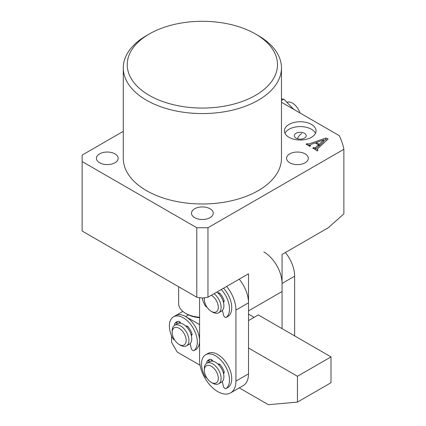<?xml version="1.0" encoding="UTF-8"?>
<svg xmlns="http://www.w3.org/2000/svg" width="426" height="426" viewBox="0 0 426 426"><rect width="100%" height="100%" fill="white"/><g stroke="black" fill="none" stroke-linecap="round" stroke-linejoin="round"><path stroke-width="0.64" d="M149.238 95.355A75.136 43.383 0 0 0 255.499 95.355A75.136 43.383 0 0 0 255.504 34.005A75.136 43.383 0 0 0 255.499 34.005L258.3 35.619A79.092 45.662 180 0 1 281.464 67.91A79.092 45.662 180 0 1 232.639 110.094A79.092 45.662 180 0 1 146.443 100.201A79.092 45.662 180 0 1 123.279 67.91A79.092 45.662 180 0 1 146.443 35.619L149.238 34.005A75.136 43.383 0 0 0 149.238 95.355M311.427 124.419A15.821 9.132 0 0 0 294.19 122.438A15.821 9.132 0 0 0 284.424 130.873A15.821 9.132 0 0 0 289.057 137.332A15.821 9.132 0 0 0 306.294 139.313A15.821 9.132 0 0 0 316.06 130.873A15.821 9.132 0 0 0 311.427 124.419M315.496 133.295A15.821 9.132 0 0 0 311.427 129.259A15.821 9.132 0 0 0 284.989 133.295M304.436 133.295A5.932 3.424 0 0 0 297.971 132.555A5.932 3.424 0 0 0 294.313 135.718A5.932 3.424 0 0 0 296.049 138.141A5.932 3.424 0 0 0 302.513 138.881A5.932 3.424 0 0 0 306.172 135.718A5.932 3.424 0 0 0 304.436 133.295M194.682 217.649A10.874 6.278 180 0 1 191.498 213.213A10.874 6.278 180 0 1 198.207 207.409A10.874 6.278 180 0 1 210.061 208.772A10.874 6.278 180 0 1 213.245 213.213A10.874 6.278 180 0 1 206.53 219.012A10.874 6.278 180 0 1 194.682 217.649M289.755 162.759A10.874 6.278 180 0 1 286.57 158.318A10.874 6.278 180 0 1 293.285 152.519A10.874 6.278 180 0 1 305.133 153.882A10.874 6.278 180 0 1 308.323 158.318A10.874 6.278 180 0 1 301.608 164.122A10.874 6.278 180 0 1 289.755 162.759M99.604 162.759A10.874 6.278 180 0 1 96.42 158.318A10.874 6.278 180 0 1 103.135 152.519A10.874 6.278 180 0 1 114.983 153.882A10.874 6.278 180 0 1 118.172 158.318A10.874 6.278 180 0 1 111.458 164.122A10.874 6.278 180 0 1 99.604 162.759M123.279 67.91L123.279 158.318A79.092 45.662 0 0 0 146.443 190.608A79.092 45.662 0 0 0 232.639 200.508A79.092 45.662 0 0 0 281.464 158.318L281.464 67.91M314.127 147.875L315.496 147.55L318.43 144.808L315.197 142.944L311.113 144.377L309.963 145.468L310.645 145.862L309.808 146.347L306.092 144.201L306.928 143.722L308.946 143.951L325.794 138.035L328.19 138.86L317.519 148.876L317.333 149.723L318.009 150.117L317.173 150.596L312.737 148.035L313.573 147.556L314.127 147.875L314.127 148.839M309.83 146.331L309.83 145.282L309.963 146.256M317.168 151.07L317.168 149.457L317.333 150.506M123.279 131.33L82.127 155.091L82.127 231.025L196.78 297.215L196.78 227.74L82.127 161.55M196.78 227.74L207.963 227.74L207.963 297.215L248.512 273.806L248.512 310.889L282.065 291.512L282.065 254.434L328.206 227.798L343.873 213.905L343.873 149.276L207.963 227.74M343.873 149.276A142.364 82.197 0 0 0 339.192 135.601L281.464 102.272M207.963 297.215L202.371 298.083L196.78 297.215M258.3 35.619L255.504 34.005A75.136 43.383 0 0 0 149.238 34.005M315.192 149.457L315.496 147.55M315.496 149.164L318.43 146.422L318.43 144.808M306.928 144.686L306.928 143.722M307.396 144.952L307.396 143.988M308.653 145.676L308.946 145.57L308.946 143.951M308.946 145.57L309.83 145.255M315.661 143.211L316.188 143.024M323.851 140.33L325.794 139.648L325.794 138.035M325.794 139.648L326.934 140.042M313.573 148.52L313.573 147.556M318.43 145.458L319.212 145.905L323.851 141.491L323.851 139.877L316.188 142.55L319.212 144.292L323.851 139.877M319.212 145.905L319.212 144.292M316.188 143.514L316.188 142.55M180.56 345.273L179.16 344.469A9.889 5.708 -120 0 0 186.151 340.433A9.889 5.708 -120 0 0 179.16 328.324A9.889 5.708 -120 0 0 172.168 332.36A9.889 5.708 -120 0 0 179.16 344.469L180.56 345.273A11.864 6.848 60 0 0 186.492 345.864L189.288 344.251A11.864 6.848 60 0 0 191.104 334.74A11.864 6.848 60 0 0 183.356 324.287A11.864 6.848 60 0 0 177.424 323.701L174.628 325.315A11.864 6.848 60 0 1 180.56 325.901A11.864 6.848 60 0 1 188.308 336.359A11.864 6.848 60 0 1 186.492 345.864M178.648 323.238A11.864 6.848 60 0 1 179.66 322.407A11.864 6.848 60 0 1 180.049 322.21A11.864 6.848 60 0 0 179.66 322.407A11.864 6.848 60 0 0 178.648 323.238M172.168 332.36L172.168 330.746A11.864 6.848 60 0 1 174.628 325.315M199.576 317.69A21.753 12.556 180 0 1 186.993 314.116L185.592 313.307A23.728 13.701 0 0 0 199.576 317.226M178.643 286.746L178.643 303.621A23.728 13.701 0 0 0 185.592 313.307M285.377 252.522A25.704 14.841 60 0 1 294.648 276.176L294.648 335.912M263.891 251.958A25.704 14.841 60 0 1 282.065 283.439L282.065 328.648M200.066 365.258L177.205 352.057L171.609 342.371L171.609 335.954M254.104 317.343L248.512 314.116M248.512 320.576L258.3 314.926L331.002 356.897L297.444 376.275L248.512 348.021M239.263 387.884L268.385 404.7L297.444 402.107L331.002 382.729L331.002 356.897M297.444 402.107L297.444 376.275M199.576 324.612L185.592 316.539A19.772 11.417 -120 0 0 175.704 315.56L182.866 311.422M204.464 297.758A9.889 5.708 -120 0 0 204.326 299.265A9.889 5.708 -120 0 0 211.317 311.369A9.889 5.708 -120 0 0 218.171 308.861A9.889 5.708 -120 0 0 211.365 295.255M214.054 293.7A11.864 6.848 60 0 1 220.94 309.164A11.864 6.848 60 0 1 218.65 312.764A11.864 6.848 60 0 1 212.718 312.178L211.317 311.369M216.85 292.087A11.864 6.848 60 0 1 223.735 307.551A11.864 6.848 60 0 1 221.445 311.15L218.65 312.764M287.374 102.139A11.864 6.848 60 0 1 292.412 103.108A11.864 6.848 60 0 1 299.973 112.959M293.738 109.36L283.807 99.12L281.464 100.472M283.807 99.12L281.464 98.907M212.207 360.151A11.864 6.848 -120 0 0 211.818 360.348A11.864 6.848 -120 0 0 210.806 361.179A11.864 6.848 60 0 1 211.818 360.348A11.864 6.848 60 0 1 212.207 360.151M199.576 297.652L199.576 360.13A25.704 14.841 -120 0 0 210.795 385.999A25.704 14.841 -120 0 0 230.604 392.884A25.704 14.841 -120 0 0 235.924 381.116L235.924 310.08A25.704 14.841 -120 0 0 226.653 286.426M230.604 392.884L243.187 385.621A25.704 14.841 -120 0 0 248.512 373.852L248.512 302.817A25.704 14.841 -120 0 0 239.236 279.163M218.224 377.058A9.889 5.708 -120 0 0 210.769 365.971A9.889 5.708 -120 0 0 204.326 370.3A9.889 5.708 -120 0 0 204.416 371.616A9.889 5.708 -120 0 0 211.317 382.41A9.889 5.708 -120 0 0 218.224 377.058M204.326 370.3L204.326 368.687A11.864 6.848 60 0 1 206.786 363.256A11.864 6.848 60 0 1 215.311 365.812A11.864 6.848 60 0 1 221.003 376.797A11.864 6.848 60 0 1 218.65 383.805A11.864 6.848 60 0 1 212.718 383.214L211.317 382.41M206.786 363.256L209.581 361.642A11.864 6.848 60 0 1 218.107 364.198A11.864 6.848 60 0 1 223.799 375.178A11.864 6.848 60 0 1 221.445 382.186L218.65 383.805M297.407 138.727A27.685 15.98 60 0 1 301.778 133.54M192.051 334.133L191.093 334.692M196.098 349.363A2.375 1.369 -120 0 0 196.21 349.309A2.375 1.369 -120 0 0 196.306 349.24A19.772 11.417 -120 0 0 199.576 340.757A19.772 11.417 -120 0 0 190.944 320.858A19.772 11.417 -120 0 0 175.704 315.56L173.467 316.848A19.772 11.417 -120 0 0 169.372 325.901A19.772 11.417 -120 0 0 172.642 338.159A2.375 1.369 -120 0 0 174.559 339.815M190.177 343.553L191.173 348.148A2.375 1.369 -120 0 0 193.974 350.598A2.375 1.369 -120 0 0 194.07 350.534A19.772 11.417 -120 0 0 197.339 342.046A19.772 11.417 -120 0 0 188.707 322.147A19.772 11.417 -120 0 0 173.467 316.848M186.008 326.316A2.375 1.369 60 0 1 186.215 326.14A2.375 1.369 60 0 1 188.239 327.003A13.84 7.993 60 0 1 191.838 333.228A2.375 1.369 60 0 1 192.062 334.325A2.375 1.369 60 0 1 191.567 335.411A2.375 1.369 60 0 1 191.317 335.507M187.562 326.364L186.604 326.918M174.814 325.208A2.375 1.369 60 0 1 174.873 323.435A13.84 7.993 60 0 1 176.433 321.987A13.84 7.993 60 0 1 178.473 321.358A2.375 1.369 60 0 1 180.704 323.254M177.051 323.914A2.375 1.369 60 0 1 177.109 322.147A13.84 7.993 60 0 1 177.642 321.497M224.209 372.074L223.251 372.633M228.256 387.298A2.375 1.369 -120 0 0 228.368 387.25A2.375 1.369 -120 0 0 228.464 387.181A19.772 11.417 -120 0 0 231.733 378.693A19.772 11.417 -120 0 0 223.102 358.793A19.772 11.417 -120 0 0 207.861 353.5L205.625 354.789A19.772 11.417 -120 0 0 201.53 363.841A19.772 11.417 -120 0 0 204.799 376.099A2.375 1.369 -120 0 0 206.716 377.755M222.335 381.494L223.33 386.089A2.375 1.369 -120 0 0 226.131 388.539A2.375 1.369 -120 0 0 226.227 388.469A19.772 11.417 -120 0 0 229.497 379.987A19.772 11.417 -120 0 0 220.865 360.087A19.772 11.417 -120 0 0 205.625 354.789M218.165 364.257A2.375 1.369 60 0 1 218.373 364.081A2.375 1.369 60 0 1 220.396 364.944A13.84 7.993 60 0 1 223.996 371.168A2.375 1.369 60 0 1 224.22 372.265A2.375 1.369 60 0 1 223.725 373.352A2.375 1.369 60 0 1 223.474 373.448M219.72 364.299L218.762 364.858M206.972 363.144A2.375 1.369 60 0 1 207.031 361.376A13.84 7.993 60 0 1 208.591 359.927A13.84 7.993 60 0 1 210.63 359.299A2.375 1.369 60 0 1 212.862 361.195M209.209 361.855A2.375 1.369 60 0 1 209.267 360.087A13.84 7.993 60 0 1 209.8 359.438M224.145 300.9L223.203 301.443M228.368 316.161A2.375 1.369 -120 0 0 228.501 316.097A2.375 1.369 -120 0 0 228.618 316.017A19.772 11.417 -120 0 0 231.728 307.38A19.772 11.417 -120 0 0 223.533 288.226M222.415 310.368L223.474 314.974A2.375 1.369 -120 0 0 226.265 317.391A2.375 1.369 -120 0 0 226.382 317.306A19.772 11.417 -120 0 0 229.492 308.669A19.772 11.417 -120 0 0 221.296 289.52M218.027 293.088A2.375 1.369 60 0 1 218.25 292.896A2.375 1.369 60 0 1 220.253 293.722A13.84 7.993 60 0 1 223.911 299.915A2.375 1.369 60 0 1 224.145 301.017A2.375 1.369 60 0 1 223.655 302.135A2.375 1.369 60 0 1 223.426 302.226M219.635 293.141L218.655 293.706M202.185 298.051A19.772 11.417 -120 0 0 204.954 305.362A2.375 1.369 -120 0 0 206.892 306.986M294.648 276.176L282.065 283.439M188.452 314.889L185.592 316.539M235.924 310.08L248.512 302.817M235.924 381.116L248.512 373.852M196.306 349.24L194.07 350.534M191.977 334.879L191.258 335.294M186.886 326.055L186.167 326.47M177.109 322.147L174.873 323.435M228.464 387.181L226.227 388.469M224.135 372.819L223.416 373.235M219.044 363.996L218.325 364.411M209.267 360.087L207.031 361.376M228.618 316.017L226.382 317.306M224.055 301.629L223.373 302.023M218.948 292.816L218.197 293.248M204.326 299.265L204.326 297.779M196.21 349.309L193.974 350.598M228.368 387.25L226.131 388.539M228.501 316.097L226.265 317.391"/></g></svg>

